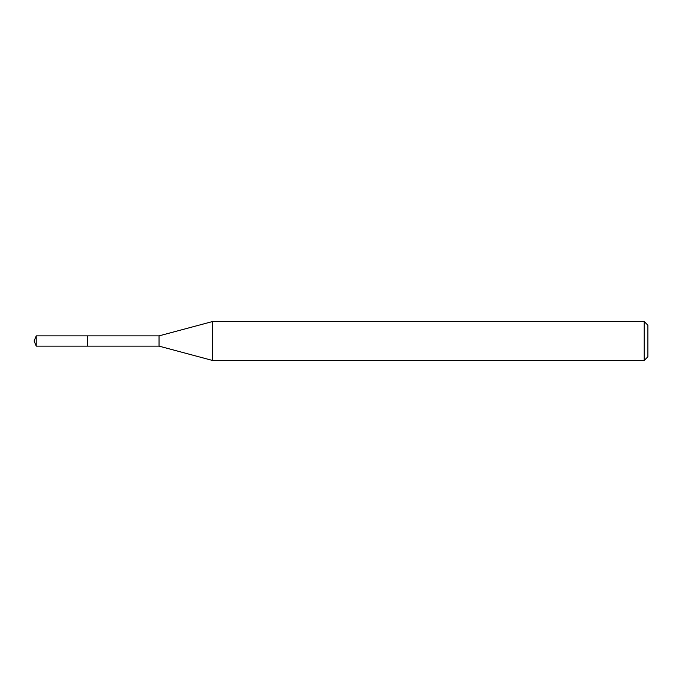 <?xml version="1.0" encoding="UTF-8"?>
<svg xmlns="http://www.w3.org/2000/svg" width="682" height="682" viewBox="0 0 682 682"><rect width="100%" height="100%" fill="white"/><g stroke="black" fill="none" stroke-linecap="round" stroke-linejoin="round"><path stroke-width="1.02" d="M36.223 346.124L34.1 341L36.223 335.876L36.223 346.124L87.484 346.124L87.484 335.876L87.484 346.124L159.034 346.124L159.034 335.876L212.383 321.58L644.226 321.58L647.9 325.246L647.9 356.754L647.9 325.246M36.223 335.876L159.034 335.876M212.383 321.58L212.383 360.42L644.226 360.42L644.226 321.58M644.226 360.42L647.9 356.754M159.034 346.124L212.383 360.42"/></g></svg>
